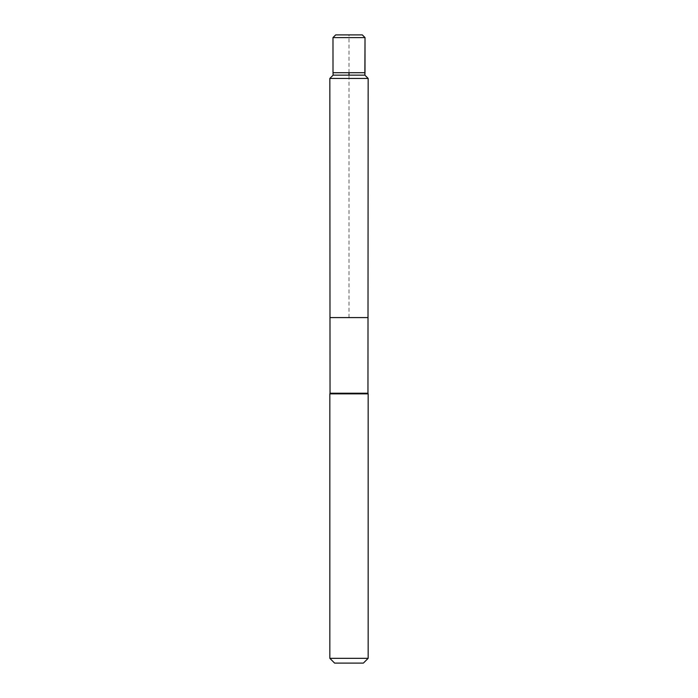 <?xml version="1.0" encoding="UTF-8"?>
<svg xmlns="http://www.w3.org/2000/svg" width="698" height="698" viewBox="0 0 698 698"><rect width="100%" height="100%" fill="white"/><g stroke="black" fill="none" stroke-linecap="round" stroke-linejoin="round"><path stroke-width="0.52" stroke-dasharray="3.49 2.62" d="M368.012 317.59L329.988 317.59L368.012 317.59M330.041 393.227L367.959 393.227M368.16 393.855L329.84 393.855M363.388 663.1L334.612 663.1M368.16 658.327L329.84 658.327M368.16 78.438L329.84 78.438M333.007 72.714L364.993 72.714M364.871 75.148L333.129 75.148M349 72.714L349 34.9L362.314 34.9L335.686 34.9M365.019 37.605L332.981 37.605M349 317.59L349 75.148"/><path stroke-width="1.05" d="M329.84 78.438L329.988 317.59L368.012 317.59L367.959 393.227L330.041 393.227L329.988 317.59L368.012 317.59L368.16 78.438L329.84 78.438L333.129 75.148L364.871 75.148L364.993 72.714L333.007 72.714L332.981 37.605L365.019 37.605L364.993 72.714M330.041 393.227L329.84 393.855L368.16 393.855L367.959 393.227M368.16 658.327L329.84 658.327L334.612 663.1L363.388 663.1L368.16 658.327L368.16 393.855M332.981 37.605L335.686 34.9L362.314 34.9L365.019 37.605L364.871 75.148L368.16 78.438L368.012 317.59L349 317.59M349 75.148L349 72.714M329.84 658.327L329.84 393.855M333.129 75.148L333.007 72.714M364.871 75.148L368.16 78.438M362.314 34.9L365.019 37.605"/></g></svg>
